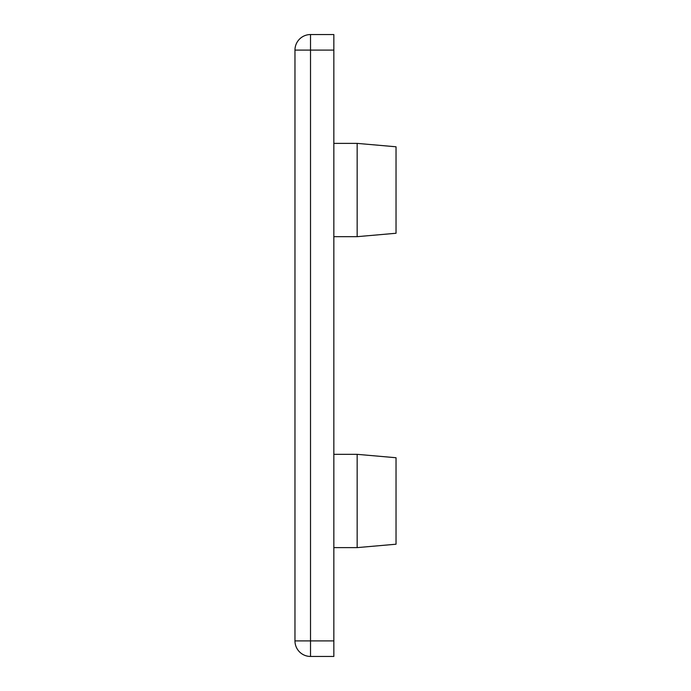 <?xml version="1.0" encoding="UTF-8"?>
<svg xmlns="http://www.w3.org/2000/svg" width="691" height="691" viewBox="0 0 691 691"><rect width="100%" height="100%" fill="white"/><g stroke="black" fill="none" stroke-linecap="round" stroke-linejoin="round"><path stroke-width="1.04" d="M357.161 454.332L396.029 457.736L396.029 544.214L357.161 547.618L357.161 454.332L333.839 454.332M396.029 146.786L357.161 143.382L396.029 146.786L396.029 233.264L357.161 236.668L357.161 143.382L333.839 143.382M333.839 50.098L310.518 50.098L310.518 640.903L294.971 640.903A15.547 15.547 0 0 0 310.518 656.45A15.547 15.547 0 0 1 294.971 640.903L294.971 50.098A15.547 15.547 0 0 1 310.518 34.55L333.839 34.55L333.839 656.45L310.518 656.45L310.518 640.903L333.839 640.903M294.971 50.098L310.518 50.098L310.518 34.55A15.547 15.547 0 0 0 294.971 50.098M333.839 547.618L357.161 547.618M396.029 233.264L357.161 236.668L333.839 236.668"/></g></svg>
